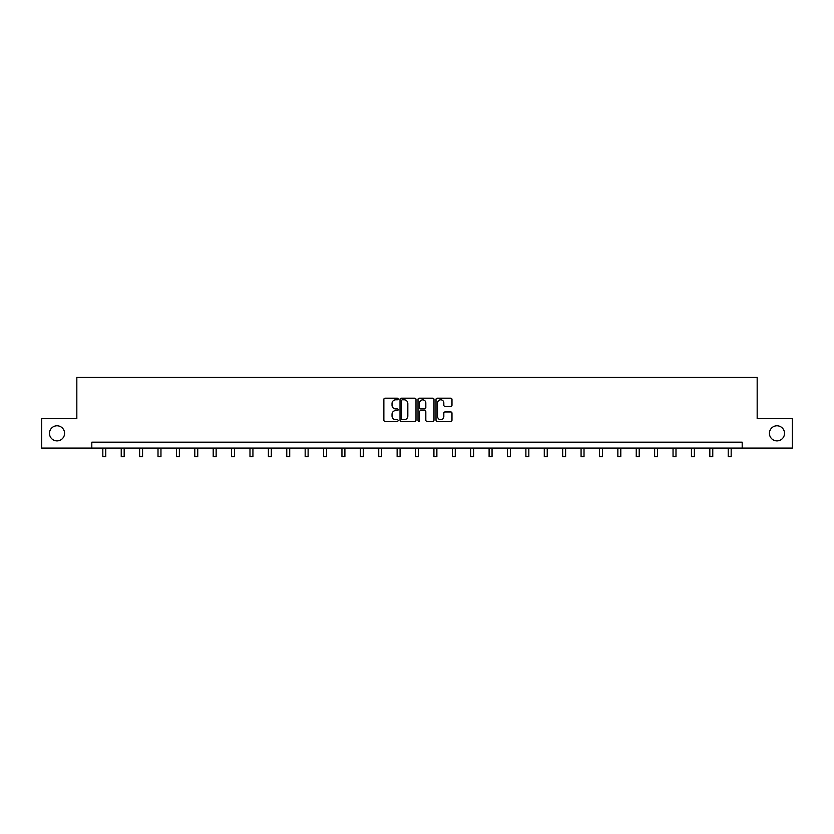 <?xml version="1.0" encoding="UTF-8"?>
<svg xmlns="http://www.w3.org/2000/svg" width="834" height="834" viewBox="0 0 834 834"><rect width="100%" height="100%" fill="white"/><g stroke="black" fill="none" stroke-linecap="round" stroke-linejoin="round"><path stroke-width="1.25" d="M398.131 399.006A0.813 0.813 0 0 0 397.328 398.193L385.027 398.193A1.157 1.157 0 0 0 383.869 399.35L383.869 420.18A1.157 1.157 0 0 0 385.027 421.337L397.328 421.337A0.813 0.813 0 0 0 398.131 420.534A0.813 0.813 0 0 0 397.328 419.721L395.733 419.721A3.701 3.701 0 0 1 392.032 416.02L392.032 414.279A3.701 3.701 0 0 1 395.733 410.578L397.328 410.578A0.813 0.813 0 0 0 398.131 409.765A0.813 0.813 0 0 0 397.328 408.952L395.733 408.952A3.701 3.701 0 0 1 392.032 405.251L392.032 403.52A3.701 3.701 0 0 1 395.733 399.809L397.328 399.809A0.813 0.813 0 0 0 398.131 399.006M769.428 433.346A7.548 7.548 0 0 0 776.975 440.894A7.548 7.548 0 0 0 784.523 433.346A7.548 7.548 0 0 0 776.975 425.799A7.548 7.548 0 0 0 769.428 433.346M49.477 433.346A7.548 7.548 0 0 0 57.025 440.894A7.548 7.548 0 0 0 64.572 433.346A7.548 7.548 0 0 0 57.025 425.799A7.548 7.548 0 0 0 49.477 433.346M450.819 406.356A1.157 1.157 0 0 0 451.976 405.199L451.976 399.35A1.157 1.157 0 0 0 450.819 398.193L437.162 398.193A1.157 1.157 0 0 0 436.005 399.35L436.005 420.18A1.157 1.157 0 0 0 437.162 421.337L450.819 421.337A1.157 1.157 0 0 0 451.976 420.18L451.976 413.122A1.157 1.157 0 0 0 450.819 411.965L444.981 411.965A1.157 1.157 0 0 0 443.824 413.122L443.824 416.625A3.096 3.096 0 0 1 440.727 419.721A3.096 3.096 0 0 1 437.631 416.625L437.631 402.905A3.096 3.096 0 0 1 440.727 399.809A3.096 3.096 0 0 1 443.824 402.905L443.824 405.199A1.157 1.157 0 0 0 444.981 406.356L450.819 406.356M91.813 448.087L41.7 448.087L41.7 418.605L76.832 418.605L76.832 377.343L757.168 377.343L757.168 418.605L792.3 418.605L792.3 448.087L742.187 448.087L742.187 442.187L91.813 442.187L91.813 448.087L742.187 448.087M415.989 399.35A1.157 1.157 0 0 0 414.832 398.193L401.175 398.193A1.157 1.157 0 0 0 400.018 399.35L400.018 420.18A1.157 1.157 0 0 0 401.175 421.337L414.832 421.337A1.157 1.157 0 0 0 415.989 420.18L415.989 399.35M419.168 398.193L432.825 398.193A1.157 1.157 0 0 1 433.982 399.35L433.982 420.18A1.157 1.157 0 0 1 432.825 421.337L426.987 421.337A1.157 1.157 0 0 1 425.82 420.18L425.82 411.735A1.157 1.157 0 0 0 424.662 410.578L420.795 410.578A1.157 1.157 0 0 0 419.638 411.735L419.638 420.534A0.813 0.813 0 0 1 418.824 421.337A0.813 0.813 0 0 1 418.011 420.534L418.011 399.35A1.157 1.157 0 0 1 419.168 398.193M402.447 399.809A0.813 0.813 0 0 0 401.634 400.622L401.634 418.908A0.813 0.813 0 0 0 402.447 419.721L404.125 419.721A3.701 3.701 0 0 0 407.826 416.02L407.826 403.52A3.701 3.701 0 0 0 404.125 399.809L402.447 399.809M425.82 402.968A3.096 3.096 0 0 0 422.734 399.872A3.096 3.096 0 0 0 419.638 402.968L419.638 407.795A1.157 1.157 0 0 0 420.795 408.952L424.662 408.952A1.157 1.157 0 0 0 425.82 407.795L425.82 402.968M102.832 448.087L102.832 456.657L105.782 456.657L105.782 448.087M121.232 448.087L121.232 456.657L124.172 456.657L124.172 448.087M139.622 448.087L139.622 456.657L142.572 456.657L142.572 448.087M158.012 448.087L158.012 456.657L160.962 456.657L160.962 448.087M176.412 448.087L176.412 456.657L179.362 456.657L179.362 448.087M194.802 448.087L194.802 456.657L197.752 456.657L197.752 448.087M213.202 448.087L213.202 456.657L216.142 456.657L216.142 448.087M231.591 448.087L231.591 456.657L234.542 456.657L234.542 448.087M249.981 448.087L249.981 456.657L252.931 456.657L252.931 448.087M268.381 448.087L268.381 456.657L271.321 456.657L271.321 448.087M286.771 448.087L286.771 456.657L289.721 456.657L289.721 448.087M305.161 448.087L305.161 456.657L308.111 456.657L308.111 448.087M323.561 448.087L323.561 456.657L326.511 456.657L326.511 448.087M341.95 448.087L341.95 456.657L344.901 456.657L344.901 448.087M360.351 448.087L360.351 456.657L363.29 456.657L363.29 448.087M378.74 448.087L378.74 456.657L381.691 456.657L381.691 448.087M397.13 448.087L397.13 456.657L400.08 456.657L400.08 448.087M415.53 448.087L415.53 456.657L418.47 456.657L418.47 448.087M433.92 448.087L433.92 456.657L436.87 456.657L436.87 448.087M452.309 448.087L452.309 456.657L455.26 456.657L455.26 448.087M470.71 448.087L470.71 456.657L473.649 456.657L473.649 448.087M489.099 448.087L489.099 456.657L492.05 456.657L492.05 448.087M507.489 448.087L507.489 456.657L510.439 456.657L510.439 448.087M525.889 448.087L525.889 456.657L528.839 456.657L528.839 448.087M544.279 448.087L544.279 456.657L547.229 456.657L547.229 448.087M562.679 448.087L562.679 456.657L565.619 456.657L565.619 448.087M581.069 448.087L581.069 456.657L584.019 456.657L584.019 448.087M599.458 448.087L599.458 456.657L602.409 456.657L602.409 448.087M617.858 448.087L617.858 456.657L620.798 456.657L620.798 448.087M636.248 448.087L636.248 456.657L639.198 456.657L639.198 448.087M654.638 448.087L654.638 456.657L657.588 456.657L657.588 448.087M673.038 448.087L673.038 456.657L675.988 456.657L675.988 448.087M691.428 448.087L691.428 456.657L694.378 456.657L694.378 448.087M709.828 448.087L709.828 456.657L712.768 456.657L712.768 448.087M728.218 448.087L728.218 456.657L731.168 456.657L731.168 448.087"/></g></svg>
